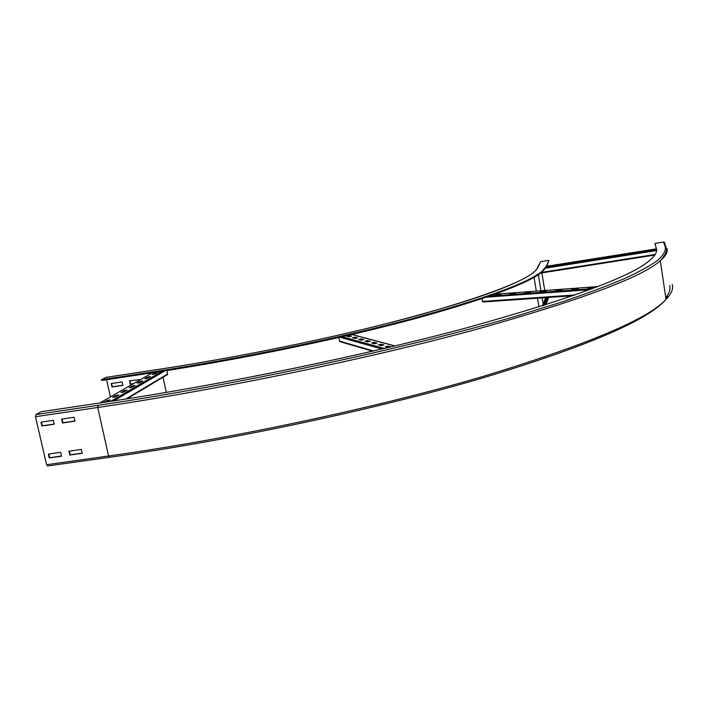 <?xml version="1.0" encoding="UTF-8"?>
<svg xmlns="http://www.w3.org/2000/svg" width="708" height="708" viewBox="0 0 708 708"><rect width="100%" height="100%" fill="white"/><g stroke="black" fill="none" stroke-linecap="round" stroke-linejoin="round"><path stroke-width="1.06" d="M133.246 383.78L130.254 384.232L129.502 380.798L140.626 379.532M129.829 380.754L130.555 384.055L133.547 383.603M541.894 272.907L544.771 290.501M546.558 266.774L549.001 260.305L546.452 266.146L542.204 271.137C528.513 282.766 485.139 298.608 412.1 318.68C339.672 338.026 241.915 358.337 157.123 371.24L101.456 379.709L101.625 380.479L157.282 372.019C242.074 359.124 339.822 338.805 412.233 319.432C485.263 299.334 528.619 283.457 542.31 271.792L546.558 266.774L546.452 266.146M537.399 267.659L540.673 261.633L549.001 260.305M544.425 305.21L547.78 297.502M543.673 305.449L547.178 297.537M111.2 383.568L122.174 381.913L122.918 385.338L111.953 386.993L111.2 383.568M111.537 383.524L112.262 386.816L122.891 385.214M110.377 396.923L106.581 379.727M101.456 379.709L105.926 377.417M82.225 453.288L69.818 455.04L68.942 451.182L81.349 449.421L82.225 453.288M69.366 451.12L70.198 454.793L82.181 453.102M61.578 456.209L49.25 457.943L48.365 454.102L60.693 452.35L61.578 456.209M48.808 454.04L49.648 457.704L61.534 456.023M74.96 421.163L62.516 422.986L61.631 419.101L74.075 417.269L74.96 421.163M62.056 419.039L62.906 422.764L74.924 421.003M47.763 465.908L46.586 464.705L35.489 416.702L35.904 414.552L41.321 411.675L102.97 402.507C223.817 384.568 365.832 355.044 468.634 327.282C571.604 298.572 632.023 276.226 649.9 260.234C655.21 255.685 657.387 251.836 656.413 248.685L654.935 243.41L663.529 242.03L664.998 243.074M656.599 249.676L654.935 243.41M54.25 424.198L41.887 426.012L41.002 422.136L53.365 420.313L54.25 424.198M41.436 422.065L42.294 425.782L54.215 424.039M150.379 376.585L147.397 378.311L144.724 378.718L147.715 376.992L150.379 376.585M147.715 376.992L147.848 377.576L146.282 378.488M148.954 377.408L147.848 377.576M142.857 380.948L139.786 382.736L137.06 383.152L140.157 381.355L142.857 380.948M140.157 381.355L140.29 381.957L138.653 382.904M141.414 381.789L140.29 381.957M135.095 385.462L131.909 387.303L129.148 387.719L132.343 385.878L135.095 385.462M132.343 385.878L132.476 386.479L130.759 387.48M133.626 386.311L132.476 386.479M127.068 390.117L123.776 392.028L120.971 392.444L124.281 390.542L127.068 390.117M124.281 390.542L124.413 391.161L122.608 392.205M125.582 390.984L124.413 391.161M118.767 394.94L115.369 396.914L112.519 397.338L115.935 395.365L118.767 394.94M115.935 395.365L116.077 395.993L114.183 397.091M117.254 395.816L116.077 395.993M157.663 372.355L154.778 374.028L152.14 374.435L155.043 372.753L157.663 372.355M155.043 372.753L155.167 373.337L153.68 374.196M156.264 373.169L155.167 373.337M103.784 402.383L107.306 400.347L110.183 399.923L106.687 401.949M107.306 400.347L107.448 400.994L105.483 402.135M108.651 400.816L107.448 400.994M166.982 374.913L167.619 374.028L166.876 370.532M355.08 337.158L357.549 337.831L354.903 338.442L352.451 337.769L355.08 337.158L355.195 337.743L353.655 338.105M356.443 338.088L355.195 337.743M361.31 338.84L363.85 339.53L361.169 340.159L358.637 339.468L361.31 338.84L361.416 339.442L359.859 339.805M362.726 339.796L361.416 339.442M367.726 340.575L370.346 341.283L367.62 341.92L365.018 341.212L367.726 340.575L367.833 341.176L366.257 341.548M369.204 341.548L367.833 341.176M374.337 342.362L377.045 343.097L374.284 343.743L371.594 343.008L374.337 342.362L374.452 342.982L372.859 343.353M375.895 343.371L374.452 342.982M381.169 344.212L383.966 344.964L381.169 345.628L378.391 344.867L381.169 344.212L381.285 344.831L379.665 345.212M382.789 345.239L381.285 344.831M349.044 335.53L351.434 336.176L348.823 336.778L346.442 336.132L349.044 335.53L349.15 336.105L347.637 336.459M350.345 336.433L349.15 336.105M388.205 347.548L385.4 346.787L388.223 346.115L391.046 346.876M388.223 346.115L388.338 346.743L386.692 347.141M389.86 347.159L388.338 346.743M338.672 337.53L339.99 341.645L372.682 351.186M349.451 336.636L349.363 336.167M509.742 293.661L515.734 293.218L509.813 294.068M524.805 292.554L530.903 292.103L524.876 292.97M540.151 291.422L546.372 290.97L540.222 291.846M555.798 290.271L562.143 289.811L555.869 290.696M571.745 289.103L578.215 288.625L571.816 289.528M494.963 294.749L500.848 294.316L495.034 295.156M588.012 287.908L594.614 287.421L588.082 288.333M481.944 298.741L482.883 302.006L572.94 295.732M637.908 252.411L631.332 253.455L637.908 252.411M621.5 255.022L614.951 256.057L621.5 255.022M605.163 257.606L598.649 258.641L605.163 257.606M588.906 260.19L582.418 261.217L588.906 260.19M572.719 262.756L566.267 263.783L572.719 262.756M654.396 249.8L647.74 250.588L654.396 249.8M556.603 265.314L550.187 266.332L556.603 265.314M543.629 305.458L543.93 304.723L543.186 304.201L545.611 297.652M543.93 304.723L546.532 297.581M542.408 305.847L543.186 304.201L542.151 297.891M540.983 290.776L538.346 274.704M105.722 377.444L160.955 369.027C249.57 355.531 352.124 333.76 423.579 313.821C495.166 293.183 533.248 277.748 537.815 267.509L540.673 261.633M537.815 267.509L536.744 268.987M545.948 304.723L548.594 297.44M546.372 303.705L546.116 302.139M157.123 371.24L157.282 372.019M163.035 377.24L166.274 392.427M665.343 247.26C665.839 250.951 663.272 255.322 657.644 260.367C650.112 265.801 638.97 271.925 624.208 278.722C607.26 285.899 586.436 293.67 561.718 302.015L519.389 315.166C412.605 346.893 241.879 384.072 98.093 405.321L97.748 407.489C222.064 389.117 368.434 358.655 474.165 329.981C580.011 300.342 642.05 277.253 660.281 260.73C665.962 255.827 668.157 251.703 666.865 248.349L665.343 247.26L663.529 242.03M656.413 248.685L656.511 249.331M665.971 298.926L667.794 296.705M665.785 297.679C669.467 293.041 670.75 288.97 669.653 285.457M35.489 416.702L97.748 407.489L108.563 456.005C232.321 438.677 377.55 407.445 482.272 376.691C587.082 344.734 648.342 318.963 666.042 299.387C671.556 293.59 673.609 288.599 672.193 284.412M46.586 464.705L108.563 456.005L109.66 457.235M98.093 405.321L35.904 414.552M99.863 402.967L152.424 372.753M110.634 401.356L162.167 371.266M113.705 400.887L164.946 370.833M125.75 399.029L167.619 374.028M373.541 350.982L339.336 341.035M381.957 349.026L339.973 337.238M384.338 348.46L342.15 336.743M394.887 345.964L351.788 334.503M575.144 294.953L482.405 301.431M589.596 289.722L486.546 297.174M592.543 288.607L489.617 296.112M597.8 286.59L495.06 294.183L597.835 286.581M546.788 266.252L656.378 248.853L546.788 266.243M546.302 267.305L656.608 249.809M545.806 268.12L656.608 250.552M541.593 272.376L655.245 254.42M540.664 273.084L654.829 255.057L540.638 273.102M542.77 305.732L545.93 297.625M542.31 271.792L542.204 271.137M519.088 280.97C494.857 292.944 449.005 307.582 381.541 324.884C315.228 341.486 233.118 358 161.043 368.992L105.819 377.408M538.93 306.945L537.487 298.21M536.319 291.121L534.044 277.332M47.586 465.979L109.501 457.306C232.888 440.049 377.612 408.897 482.051 378.143C586.578 346.566 647.909 320.317 666.042 299.387L660.281 260.73C669.166 250.703 666.042 248.03 666.042 247.331L664.201 242.101M167.557 374.532L126.918 398.843M351.938 334.477L395.046 345.929M482.883 302.006L572.852 295.758"/></g></svg>
